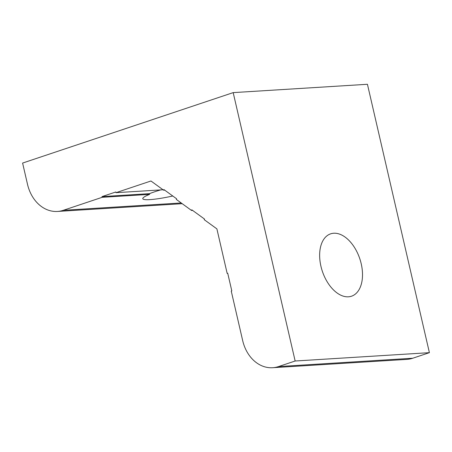<?xml version="1.0" encoding="UTF-8"?>
<svg xmlns="http://www.w3.org/2000/svg" width="452" height="452" viewBox="0 0 452 452"><rect width="100%" height="100%" fill="white"/><g stroke="black" fill="none" stroke-linecap="round" stroke-linejoin="round"><path stroke-width="0.68" d="M361.216 263.77A32.883 19.741 71.5 0 0 330.644 233.837A32.883 19.741 71.5 0 0 320.937 266.273A32.883 19.741 71.5 0 0 351.509 296.207A32.883 19.741 71.5 0 0 361.216 263.77M160.726 189.902A32.883 4.158 167 0 0 149.476 193.659L149.635 194.366A32.883 4.158 167 0 0 142.775 198.688A32.883 4.158 167 0 0 149.878 199.631A32.883 4.158 167 0 0 172.777 196.01M149.476 193.659L101.982 196.609L102.146 197.315L149.635 194.366M192.58 210.395L191.529 210.457L191.806 209.83L204.485 219.039L204.208 219.666L216.887 228.876L227.17 273.426L227.757 273.392M164.686 190.134L163.635 190.202L163.912 189.569L176.591 198.778L176.314 199.411L191.529 210.457M163.025 189.761L116 192.682L115.836 191.976L101.982 196.609M102.146 197.315L63.353 210.293A36.539 28.849 86.4 0 1 57.466 211.446A36.539 28.849 86.4 0 1 27.493 184.246L22.6 163.059L233.187 92.62L367.436 84.281L429.4 352.667L412.772 358.227A36.539 28.849 86.4 0 1 406.89 359.38L272.635 367.719A36.539 28.849 -93.6 0 0 278.522 366.572L412.772 358.227M163.635 190.202L150.957 180.992L116 192.682M429.4 352.667L295.15 361.007L278.522 366.572M272.635 367.719A36.539 28.849 -93.6 0 1 242.662 340.525L231.249 291.082L231.803 290.896L227.723 273.24L227.17 273.426M295.15 361.007L233.187 92.62M63.353 210.293L181.212 202.965M57.466 211.446L182.207 203.688"/></g></svg>
